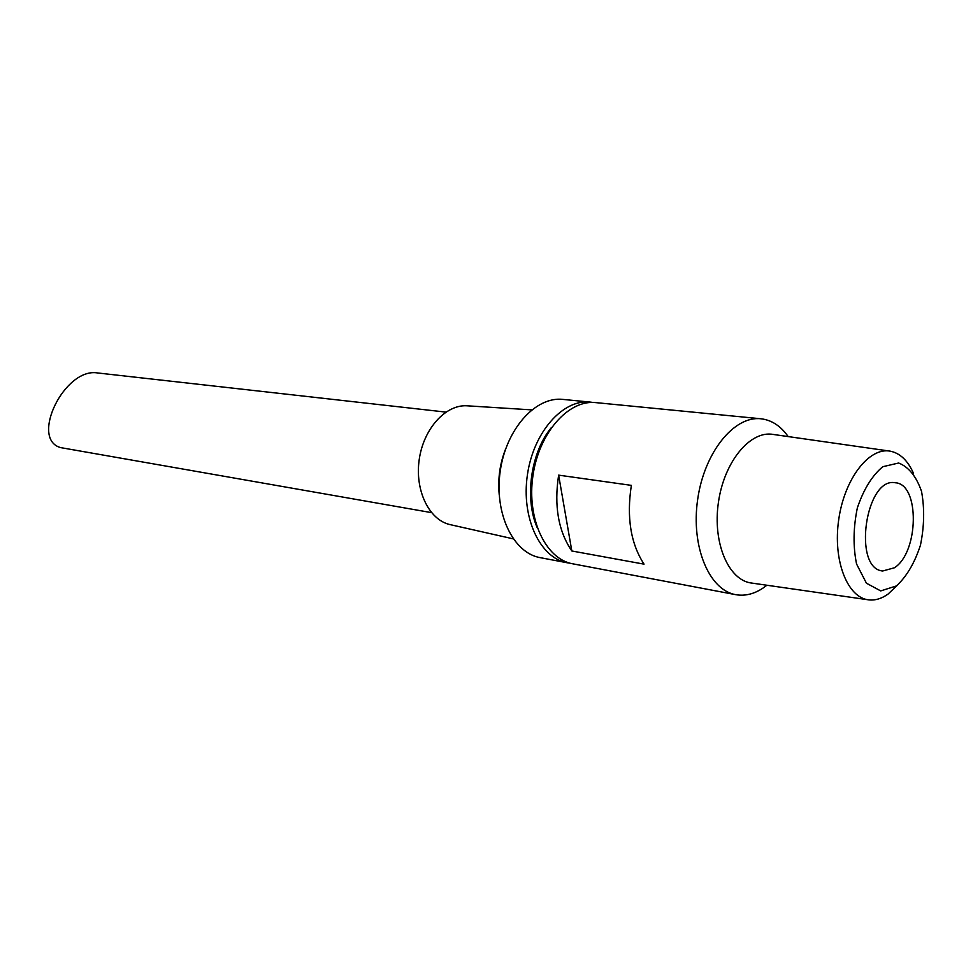 <?xml version="1.0" encoding="UTF-8"?>
<svg xmlns="http://www.w3.org/2000/svg" width="973" height="973" viewBox="0 0 973 973"><rect width="100%" height="100%" fill="white"/><g stroke="black" fill="none" stroke-linecap="round" stroke-linejoin="round"><path stroke-width="1.46" d="M445.889 412.102L97.653 372.963C64.619 367.137 29.64 439.078 60.667 447.616L431.489 512.625M644.041 564.145L571.832 550.986C558.32 531.124 553.929 505.838 558.636 475.14L631.355 485.369C626.466 517.344 630.699 543.603 644.041 564.145M558.636 475.14L571.832 550.986M766.882 585.235L762.796 588.227C753.832 594.126 744.795 596.267 735.722 594.661L572.671 563.793C545.634 559.171 526.588 518.743 532.912 475.858C538.884 432.924 568.512 399.465 595.756 402.615L760.922 418.779C771.589 420.008 780.674 425.943 788.179 436.573M735.722 594.661C709.086 590.185 690.757 546.425 697.665 499.465C704.221 452.457 734.104 415.593 760.922 418.779M896.437 585.928L880.711 590.915L866.432 583.216L856.556 563.987C852.993 546.4 853.26 527.67 857.371 507.809C863.647 489.322 872.112 475.615 882.779 466.712L898.651 463.014C908.721 466.991 916.347 476.442 921.528 491.377C924.666 508.429 924.301 526.381 920.446 545.221C914.644 562.966 906.641 576.539 896.437 585.928M894.357 567.794L882.681 570.993C852.36 568.56 865.532 476.588 895.318 482.766C919.959 483.885 918.95 552.518 894.357 567.794M897.447 585.174L888.081 594.065C881.708 598.614 875.311 600.56 868.901 599.891C847.434 597.921 832.718 560.448 838.714 519.667C844.406 478.85 869.047 447.021 890.21 451.156C900.025 453.126 907.785 460.509 913.477 473.292M867.673 599.709L752.032 583.107C728.777 580.881 712.406 543.189 718.415 502.433C724.094 461.64 750.378 430.066 773.328 434.457L888.981 450.986M537.169 527.561C524.228 498.237 530.857 451.934 551.509 427.439M569.947 563.172L567.174 562.759C540.137 558.125 521.078 517.818 527.378 475.067C533.338 432.267 562.941 398.93 590.197 402.08L592.971 402.457M567.174 562.759L540.197 557.651C513.136 553.005 494.016 513.258 500.219 471.175C506.082 429.044 535.6 396.266 562.88 399.404L590.197 402.08M499.21 494.576C497.714 478.667 499.915 463.282 505.826 448.431M450.913 524.8L449.648 524.508C428.923 519.643 414.705 490.173 419.217 459.572C423.486 428.923 445.403 404.634 466.663 405.777L467.952 405.863M503.734 454.063L503.783 454.719M499.015 487.959L498.796 488.58M449.648 524.508L513.197 538.847M466.663 405.777L531.684 409.876"/></g></svg>
